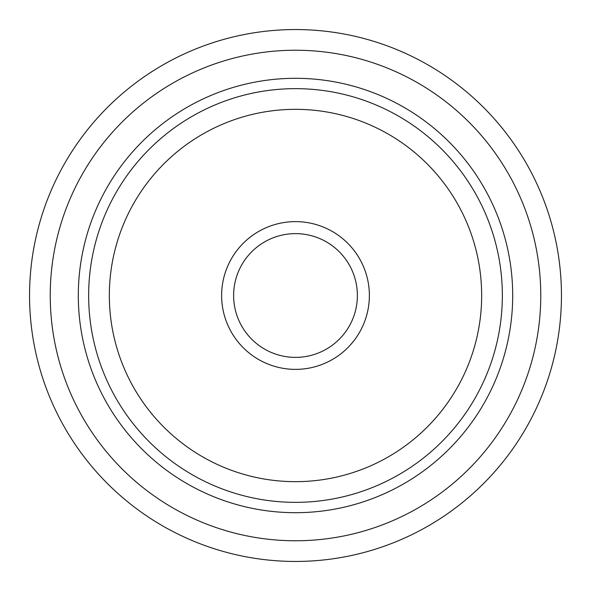 <?xml version="1.0" encoding="UTF-8"?>
<svg xmlns="http://www.w3.org/2000/svg" width="591" height="591" viewBox="0 0 591 591"><rect width="100%" height="100%" fill="white"/><g stroke="black" fill="none" stroke-linecap="round" stroke-linejoin="round"><path stroke-width="0.89" d="M295.5 561.45A265.95 265.95 0 0 1 29.55 295.5A265.95 265.95 0 0 1 295.5 29.55A265.95 265.95 0 0 1 561.45 295.5A265.95 265.95 0 0 1 295.5 561.45M295.5 540.765A245.265 245.265 0 0 1 50.235 295.5A245.265 245.265 0 0 1 295.5 50.235A245.265 245.265 0 0 1 540.765 295.5A245.265 245.265 0 0 1 295.5 540.765M295.5 502.35A206.85 206.85 0 0 1 88.65 295.5A206.85 206.85 0 0 1 295.5 88.65A206.85 206.85 0 0 1 502.35 295.5A206.85 206.85 0 0 1 295.5 502.35M295.5 481.665A186.165 186.165 0 0 1 109.335 295.5A186.165 186.165 0 0 1 295.5 109.335A186.165 186.165 0 0 1 481.665 295.5A186.165 186.165 0 0 1 295.5 481.665M295.5 357.378A61.878 61.878 0 0 1 233.622 295.5A61.878 61.878 0 0 1 295.5 233.622A61.878 61.878 0 0 1 357.378 295.5A61.878 61.878 0 0 1 295.5 357.378M295.5 369.375A73.875 73.875 0 0 1 221.625 295.5A73.875 73.875 0 0 1 295.5 221.625A73.875 73.875 0 0 1 369.375 295.5A73.875 73.875 0 0 1 295.5 369.375M78.308 295.5A217.192 217.192 0 0 1 295.5 78.308A217.192 217.192 0 0 1 512.692 295.5A217.192 217.192 0 0 1 295.5 512.692A217.192 217.192 0 0 1 78.308 295.5"/></g></svg>
